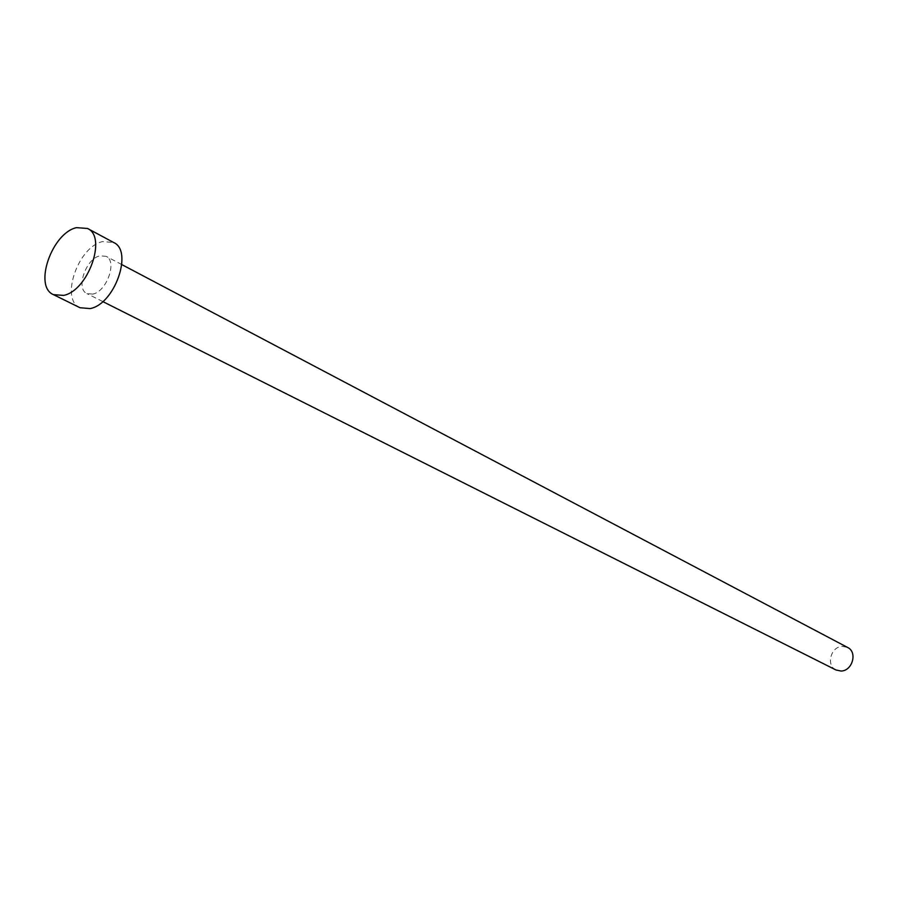 <?xml version="1.0" encoding="UTF-8"?>
<svg xmlns="http://www.w3.org/2000/svg" width="898" height="898" viewBox="0 0 898 898"><rect width="100%" height="100%" fill="white"/><g stroke="black" fill="none" stroke-linecap="round" stroke-linejoin="round"><path stroke-width="0.67" stroke-dasharray="4.49 3.37" d="M836.004 669.998C825.711 665.497 830.852 646.448 842.346 646.347L847.611 647.458M92.797 294.095L86.926 293.601C75.432 288.909 85.927 258.59 99.947 255.818L106.121 256.323C117.503 261.082 106.795 291.603 92.797 294.095M80.012 307.733C59.829 299.562 78.059 246.636 102.597 241.584L113.619 242.482M102.776 301.571L86.926 293.601M121.814 264.596L106.121 256.323"/><path stroke-width="1.35" d="M121.814 264.596L847.611 647.458C857.736 652.071 852.449 671.03 841.011 671.03L836.004 669.998L102.776 301.571M87.51 228.462L113.619 242.482C133.465 250.868 114.562 304.411 90.103 308.575L80.012 307.733L53.442 294.634C33.327 286.507 51.938 232.919 76.498 227.643L87.51 228.462C107.311 236.78 88.015 291.019 63.511 295.408L53.442 294.634"/></g></svg>
